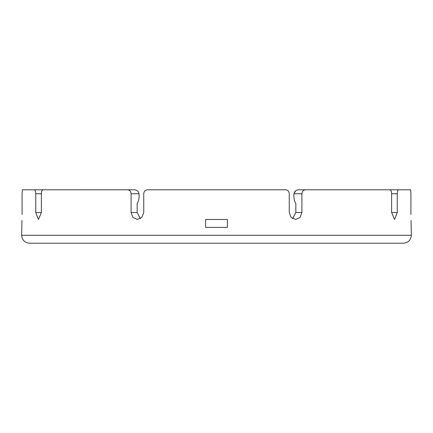 <?xml version="1.0" encoding="UTF-8"?>
<svg xmlns="http://www.w3.org/2000/svg" width="433" height="433" viewBox="0 0 433 433"><rect width="100%" height="100%" fill="white"/><g stroke="black" fill="none" stroke-linecap="round" stroke-linejoin="round"><path stroke-width="0.65" d="M411.35 235.292C410.922 240.055 408.287 242.691 403.437 243.205L29.563 243.205C24.757 242.734 22.121 240.099 21.65 235.292L411.35 235.292L411.047 220.457M21.953 220.457L21.65 235.292M36.28 189.795L127.546 189.795C129.689 190.027 130.869 191.348 131.085 193.751L139.009 193.751C138.441 191.364 136.963 190.049 134.576 189.795L43.143 189.795C42.055 190.027 41.465 191.348 41.368 193.751L41.368 212.543L38.445 219.466L35.744 212.543L35.744 193.751L41.368 193.751M305.454 189.795L298.424 189.795C296.037 190.044 294.559 191.364 293.991 193.751L301.915 193.751C302.131 191.348 303.311 190.027 305.454 189.795L410.625 189.795L410.928 193.751L410.625 189.795L396.72 189.795M410.928 214.524L410.928 193.751M22.072 214.524L22.072 193.751L22.072 214.524M22.375 189.795L34.299 189.795L22.375 189.795L22.072 193.751M46.802 189.795L34.299 189.795L46.802 189.795M397.256 193.751L397.256 212.543L394.555 219.466L391.632 212.543L391.632 193.751L397.256 193.751C397.353 191.348 397.835 190.027 398.701 189.795L386.198 189.795M398.701 189.795L410.625 189.795L398.701 189.795M292.594 218.616L295.847 212.543L295.847 203.44A8.904 3.902 90 0 1 293.991 193.751M139.009 193.751A8.904 3.902 -90 0 1 137.153 203.44L137.153 212.543L140.406 218.616M301.915 193.751L301.915 212.543L300.091 217.442L295.636 219.466L291.138 217.442L289.255 212.543L289.255 193.751C289.038 191.348 287.804 190.027 285.558 189.795C287.804 190.027 289.038 191.348 289.255 193.751M296.648 190.233L298.424 189.795L389.857 189.795C390.945 190.027 391.535 191.348 391.632 193.751M147.442 189.795L285.558 189.795L147.442 189.795C145.196 190.027 143.962 191.348 143.745 193.751C143.962 191.348 145.196 190.027 147.442 189.795L153.542 189.795M143.745 212.543L143.745 193.751L143.745 212.543L141.862 217.442L137.364 219.466L132.909 217.442L131.085 212.543L131.085 193.751M34.299 189.795C35.165 190.027 35.647 191.348 35.744 193.751M227.379 219.466L227.379 227.379L205.621 227.379L205.621 219.466L227.379 219.466M134.755 189.8L43.143 189.795M134.912 189.811L135.518 189.925M136.476 190.293L137.256 190.796M138.511 192.22L138.988 193.589M285.558 189.795L279.458 189.795M294.002 193.659L295.636 190.877M301.915 212.543L295.847 212.543M397.256 212.543L391.632 212.543M137.153 212.543L131.085 212.543M41.368 212.543L35.744 212.543"/></g></svg>
